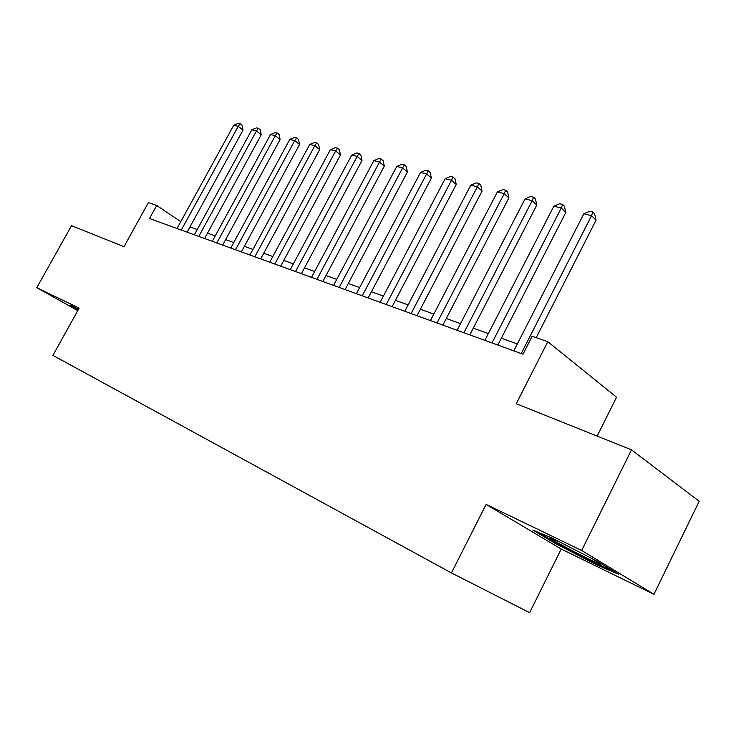 <?xml version="1.0" encoding="UTF-8"?>
<svg xmlns="http://www.w3.org/2000/svg" width="736" height="736" viewBox="0 0 736 736"><rect width="100%" height="100%" fill="white"/><g stroke="black" fill="none" stroke-linecap="round" stroke-linejoin="round"><path stroke-width="1.1" d="M597.135 436.089L616.538 397.219L547.796 341.706L532.165 336.26L523.002 354.218L149.5 218.509L156.713 205.464L148.405 202.575L123.988 246.68L71.512 225.676L36.8 287.684L77.768 310.61M653.945 594.302L699.2 501.29L631.516 449.852L581.679 550.482L486.119 504.399L451.416 572.93L529.616 612.665L561.237 549.056L653.945 594.302L581.679 550.482M451.416 572.93L52.937 355.387L79.148 308.117L36.8 287.684M547.796 341.706L516.267 403.714L631.516 449.852M180.78 221.646L156.713 205.464M517.334 343.933L501.326 338.21M488.345 333.564L473.248 328.173M460.524 323.619L446.283 318.532M433.808 314.07L420.357 309.258M408.13 304.888L395.425 300.352M383.428 296.056L371.422 291.769M359.646 287.555L348.303 283.507M336.748 279.367L326.011 275.531M314.668 271.474L304.511 267.849M293.36 263.865L283.765 260.434M272.808 256.514L263.718 253.267M252.954 249.412L244.352 246.339M233.763 242.558L225.621 239.642M215.206 235.925L207.506 233.165M197.257 229.503L189.962 226.9M78.255 309.166L71.19 305.504L68.788 305.228L77.915 310.344M486.119 504.399L561.237 549.056M596.638 560.979L552.506 538.264L532.781 530.04L555.22 543.435L596.868 564.908L618.498 574.2L596.638 560.979M597.282 564.07L596.868 564.908M187.082 232.162L243.046 130.079L238.243 126.334L181.304 230.064M233.772 125.203L238.381 123.335L240.175 123.786L238.243 126.334L233.772 125.203L177.017 228.5M240.175 123.786L242.089 125.286L243.046 130.079M78.2 309.828L70.316 305.403M558.845 541.53L550.74 538.347L551.982 539.341C559.24 544.447 601.717 566.039 600.742 564.098L591.726 558.449M612.582 570.621L596.574 563.767L556.186 542.956L538.743 532.524M204.58 238.519L261.271 134.734L256.459 130.944L198.775 236.412M251.85 129.775L256.533 127.88L258.373 128.34L256.459 130.944L251.85 129.775L194.359 234.802M258.373 128.34L260.296 129.867L261.271 134.734M222.658 245.088L280.103 139.536L275.282 135.7L216.835 242.972M270.526 134.495L275.273 132.572L277.178 133.05L275.282 135.7L270.526 134.495L212.272 241.316M277.178 133.05L279.1 134.587L280.103 139.536M241.353 251.878L299.552 144.495L294.74 140.622L235.511 249.752M289.809 139.38L294.63 137.42L296.608 137.908L294.74 140.622L289.809 139.38L230.782 248.041M296.608 137.908L298.531 139.463L299.552 144.495M260.682 258.897L319.663 149.629L314.852 145.71L254.822 256.772M309.755 144.422L314.649 142.425L316.692 142.94L314.852 145.71L309.755 144.422L249.927 254.996M316.692 142.94L318.614 144.514L319.663 149.629M280.683 266.165L340.464 154.937L335.653 150.972L274.804 264.031M330.39 149.638L335.358 147.614L337.474 148.138L335.653 150.972L330.39 149.638L269.744 262.2M337.474 148.138L339.388 149.73L340.464 154.937M301.383 273.691L362.002 160.439L357.199 156.418L295.504 271.556M351.744 155.038L356.794 152.978L358.975 153.52L357.199 156.418L351.744 155.038L290.26 269.652M358.975 153.52L360.898 155.13L362.002 160.439M322.846 281.492L384.302 166.124L379.509 162.067L316.949 279.349M373.851 160.632L378.985 158.534L381.248 159.096L379.509 162.067L373.851 160.632L311.512 277.371M381.248 159.096L383.162 160.724L384.302 166.124M345.083 289.57L407.404 172.022L402.629 167.918L339.186 287.426M396.768 166.437L401.994 164.284L404.34 164.873L402.629 167.918L396.768 166.437L333.555 285.375M404.34 164.873L406.244 166.52L407.404 172.022M368.156 297.951L431.37 178.14L426.613 173.981L362.259 295.808M420.532 172.445L425.84 170.255L428.278 170.862L426.613 173.981L420.532 172.445L356.408 293.682M428.278 170.862L430.174 172.537L431.37 178.14M392.113 306.654L456.237 184.488L451.499 180.274L386.216 304.511M445.188 178.682L450.598 176.447L453.118 177.082L451.499 180.274L445.188 178.682L380.144 302.303M453.118 177.082L455.004 178.774L456.237 184.488M416.999 315.698L482.052 191.075L477.351 186.815L411.111 313.554M470.801 185.159L476.293 182.887L478.915 183.54L477.351 186.815L470.801 185.159L404.791 311.264M478.915 183.54L480.792 185.251L482.052 191.075M442.87 325.1L508.889 197.92L504.215 193.614L436.991 322.966M497.407 191.894L503.001 189.566L505.724 190.247L504.215 193.614L497.407 191.894L430.422 320.574M505.724 190.247L507.592 191.976L508.889 197.92M469.789 334.88L536.792 205.04L532.165 200.68L463.928 332.746M525.072 198.886L530.766 196.512L533.609 197.23L532.165 200.68L525.072 198.886L457.093 330.262M533.609 197.23L535.449 198.978L536.792 205.04M497.812 345.064L565.828 212.456L561.255 208.04L491.979 342.939M553.868 206.172L559.673 203.752L562.626 204.488L561.255 208.04L553.868 206.172L484.858 340.354M562.626 204.488L564.448 206.264L565.828 212.456M536.194 337.668L596.068 220.174L591.56 215.703L521.217 353.565M583.86 213.762L589.775 211.287L592.848 212.051L591.56 215.703L583.86 213.762L513.792 350.87M592.848 212.051L594.651 213.845L596.068 220.174M553.693 539.212L551.982 539.341"/></g></svg>
